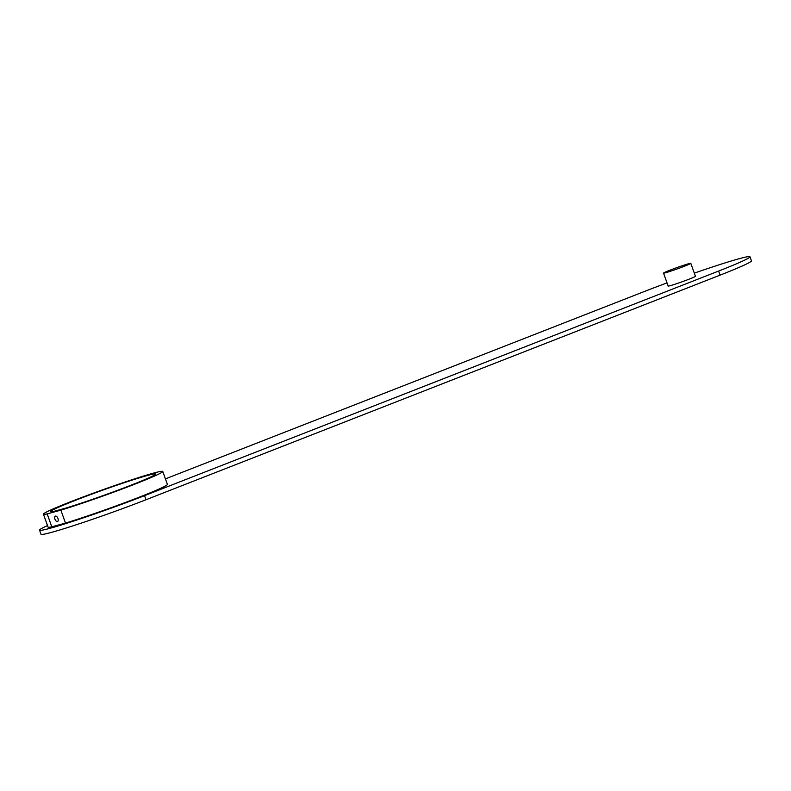 <?xml version="1.0" encoding="UTF-8"?>
<svg xmlns="http://www.w3.org/2000/svg" width="791" height="791" viewBox="0 0 791 791"><rect width="100%" height="100%" fill="white"/><g stroke="black" fill="none" stroke-linecap="round" stroke-linejoin="round"><path stroke-width="1.19" d="M47.519 525.56A72.426 3.411 -19.7 0 0 39.55 530.168L41.013 534.251A72.426 3.411 -19.7 0 0 76.984 524.532A72.426 3.411 -19.7 0 0 145.999 499.744L720.077 275.149A72.426 3.411 -19.7 0 0 751.45 260.832L749.987 256.749A72.426 3.411 -19.7 0 0 694.31 273.132M39.55 530.168A72.426 3.411 -19.7 0 0 75.531 520.448A72.426 3.411 -19.7 0 0 144.545 495.65L718.614 271.066A72.426 3.411 -19.7 0 0 749.987 256.749M667.04 282.901A72.426 3.411 -19.7 0 0 645.001 291.256L165.418 478.881M43.436 514.17L48.073 527.113A63.369 2.986 -19.7 0 0 51.801 526.836L65.495 523.078A63.369 2.986 -19.7 0 0 130.999 500.357A63.369 2.986 -19.7 0 0 167.395 484.389L162.758 471.446A63.369 2.986 -19.7 0 0 102.098 490.005A63.369 2.986 -19.7 0 0 43.436 514.17A63.369 2.986 -19.7 0 0 47.173 513.893L60.867 510.136A63.369 2.986 -19.7 0 0 126.372 487.414A63.369 2.986 -19.7 0 0 162.758 471.446M51.801 526.836L47.173 513.893M65.495 523.078L60.867 510.136M55.36 520.053A2.897 1.523 -111.4 0 0 57.516 521.516A2.897 1.523 -111.4 0 0 57.555 517.591A2.897 1.523 -111.4 0 0 55.4 516.128A2.897 1.523 -111.4 0 0 55.36 520.053M65.327 508.237A55.766 2.63 -19.7 0 0 123.178 488.215A55.766 2.63 -19.7 0 0 155.6 474.017A55.766 2.63 -19.7 0 0 102.217 490.341A55.766 2.63 -19.7 0 0 50.594 511.609A55.766 2.63 -19.7 0 0 54.193 511.293L65.327 508.237M683.632 265.282A14.485 0.682 160.3 0 1 690.81 263.344A14.485 0.682 160.3 0 1 670.709 271.165A14.485 0.682 160.3 0 1 663.53 273.103A14.485 0.682 160.3 0 1 683.632 265.282M690.81 263.344L695.437 276.277A14.485 0.682 160.3 0 1 675.346 284.107A14.485 0.682 160.3 0 1 668.168 286.045L663.53 273.103M720.077 275.149L718.614 271.066M145.999 499.744L144.545 495.65"/></g></svg>
